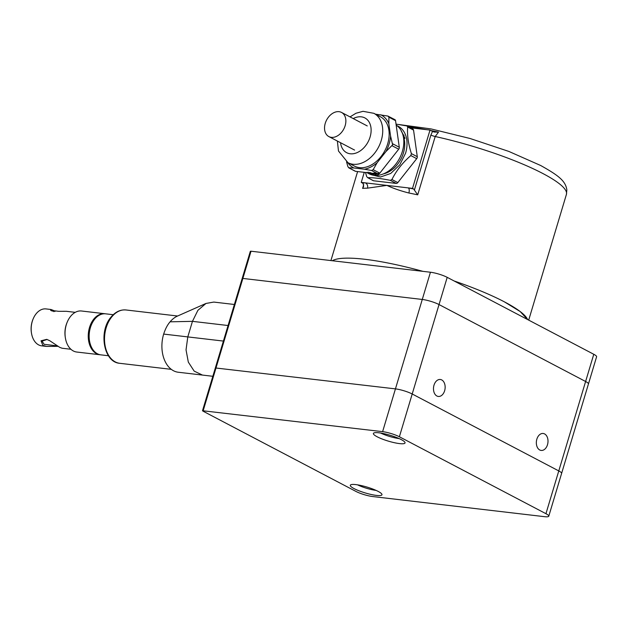 <?xml version="1.0" encoding="UTF-8"?>
<svg xmlns="http://www.w3.org/2000/svg" width="628" height="628" viewBox="0 0 628 628"><rect width="100%" height="100%" fill="white"/><g stroke="black" fill="none" stroke-linecap="round" stroke-linejoin="round"><path stroke-width="0.94" d="M527.606 319.542A103.275 19.13 -163.3 0 0 454.146 280.983A103.275 19.13 16.7 0 1 504.386 301.848L520.18 311.543L527.606 319.542M422.919 271.351A103.275 19.13 -163.3 0 0 364.719 259.27A103.275 19.13 16.7 0 0 332.322 260.738A103.275 19.13 16.7 0 1 422.919 271.351M408.593 126.832L416.749 127.947A4.129 2.371 -80.9 0 1 415.948 128.426M438.509 132.147L435.204 136.519A4.129 0.761 16.7 0 1 430.894 135.036L432.535 131.401L434.223 132.045L438.509 132.147A101.171 18.746 -163.3 0 0 430.879 130.53M412.51 188.4L413.616 188.973L408.42 187.921C409.33 188.887 409.495 190.582 408.891 193.008C400.531 190.881 393.191 188.337 386.879 185.393L367.482 188.157A4.129 3.501 89.2 0 0 365.347 182.874L412.51 188.4L430.015 130.075L410.382 127.774M432.535 131.401L430.015 130.075M413.616 188.973L417.706 194.845L435.204 136.519A103.275 19.13 -163.3 0 1 542.882 173.532A103.275 19.13 16.7 0 1 566.425 194.382L528.697 320.115M362.356 182.968L361.249 182.395L365.347 182.874A107.404 19.9 -163.3 0 0 362.356 182.968L363.227 183.714L363.581 186.524L362.615 188.392A103.275 19.13 16.7 0 1 367.482 188.157M364.264 172.347L361.249 182.395M397.061 125.741A27.726 19.719 117.7 0 1 405.578 153.201L399.753 164.889L390.718 173.454L380.497 176.994L371.352 174.733M416.709 158.656L410.822 155.571L411.403 153.624L417.29 156.717A2.065 1.468 117.7 0 1 417.196 157.707A2.065 1.468 117.7 0 1 416.709 158.656L397.807 182.607A2.065 1.468 117.7 0 1 396.213 183.423L373.582 180.778A2.065 1.468 117.7 0 1 373.205 180.66L367.694 177.685L373.582 180.778M407.674 127.029L407.101 126.055L412.918 129.101A2.065 1.468 117.7 0 1 413.554 130.114L407.674 127.029C407.023 134.887 408.263 143.749 411.403 153.624M396.04 124.109L406.654 125.898M383.465 173.877A24.782 17.631 -62.3 0 0 403.435 152.949A24.782 17.631 -62.3 0 0 403.239 136.198M403.639 138.592L403.451 137.289M365.504 172.488L366.681 176.562L367.694 177.685C373.346 177.575 380.89 178.462 390.326 180.338L391.919 179.522L397.807 182.607M413.554 130.114L417.29 156.717M410.822 155.571C402.705 162.55 396.409 170.533 391.919 179.522M403.623 135.381L401.135 130.75L404.981 138.27L404.479 138.592L403.623 135.381L404.087 135.208M396.182 125.105A27.883 19.829 117.7 0 1 402.36 151.466A27.883 19.829 -62.3 0 1 369.044 173.768L367.411 172.912M337.369 141.049L338.484 151.018L347.959 162.699L354.388 166.075A27.883 19.829 -62.3 0 0 387.696 143.773A27.883 19.829 -62.3 0 0 380.301 116.698L373.88 113.323L363.023 111.313L355.935 113.268L350.039 116.902M380.788 114.783A29.806 21.195 117.7 0 1 388.834 123.716L388.92 117.185L387.908 116.062L375.481 114.163M388.92 117.185L395.554 120.67A2.065 1.468 117.7 0 0 394.918 119.658L387.908 116.062M395.554 120.67L399.29 147.266A2.065 1.468 117.7 0 1 399.196 148.263A2.065 1.468 117.7 0 1 398.709 149.213L379.807 173.155A2.065 1.468 117.7 0 1 378.213 173.98L355.581 171.326A2.065 1.468 117.7 0 1 355.205 171.209L348.634 167.762L353.902 167.982A29.806 21.195 117.7 0 1 347.755 162.589M392.657 144.833L390.577 136.119A29.806 21.195 117.7 0 1 389.101 143.938A29.806 21.195 117.7 0 1 385.945 151.552L392.657 144.833M371.572 170.494L373.173 169.678L377.138 162.723A29.806 21.195 117.7 0 1 364.46 169.222L371.572 170.494L378.213 173.98M346.546 161.883L347.928 166.718L348.94 167.841L355.581 171.326M353.902 167.982L364.46 169.222M377.138 162.723L385.945 151.552M390.577 136.119L388.834 123.716M376.117 174.639L375.261 174.56M372.867 174.074L371.909 173.76M367.097 172.676L368.298 173.265L368.298 172.441M368.298 173.265L368.518 172.551M369.029 172.833L371.305 174.372L367.396 172.716M367.718 172.881L368.047 172.127M367.459 172.606L370.693 174.113L369.939 173.454L370.198 172.676M369.939 173.454L368.251 172.676M371.179 173.893L371.423 173.116L371.305 174.372L371.721 174.317M371.124 174.333L371.407 173.564M375.159 173.509L377.64 174.176L377.813 173.689M378.252 173.352L378.755 173.948L378.072 174.403L374.178 173.414M374.5 173.587L374.626 172.81M378.755 173.948L378.268 174.356L378.339 173.587M378.072 174.403L378.15 173.634M366.925 172.653L366.438 172.394M372.616 173.32L376.172 174.631A27.883 19.829 117.7 0 1 375.56 174.678L374.013 174.074A27.883 19.829 117.7 0 1 372.655 174.066L373.472 174.662A27.883 19.829 117.7 0 1 372.883 174.615L370.379 172.676M371.47 173.147L372.38 173.854A27.883 19.829 117.7 0 0 373.432 173.854L371.611 173.147M373.432 173.854L373.597 173.077M372.859 173.289L373.684 173.885A27.059 19.24 117.7 0 1 373.346 173.862M345.157 125.678A13.635 9.695 -62.3 0 0 341.538 112.443A13.635 9.695 -62.3 0 0 325.249 123.347A13.635 9.695 -62.3 0 0 328.868 136.582A13.635 9.695 -62.3 0 0 345.157 125.678M357.56 484.847A14.46 2.677 -163.3 0 0 376.133 490.421M380.639 433.037A14.46 2.677 -163.3 0 0 399.22 438.611M537.505 447.67A8.541 5.793 -83.3 0 1 537.191 438.203A8.541 5.793 -83.3 0 1 543.165 433.477A8.541 5.793 -83.3 0 1 546.839 436.24A8.541 5.793 -83.3 0 1 547.153 445.707A8.541 5.793 -83.3 0 1 541.179 450.433A8.541 5.793 -83.3 0 1 537.505 447.67M443.98 382.248A8.541 5.793 -83.3 0 1 444.294 391.715A8.541 5.793 -83.3 0 1 438.32 396.449A8.541 5.793 -83.3 0 1 434.647 393.685A8.541 5.793 -83.3 0 1 434.333 384.218A8.541 5.793 -83.3 0 1 440.306 379.485A8.541 5.793 -83.3 0 1 443.98 382.248M215.812 368.361L215.341 367.945L202.506 410.72L202.977 411.136L355.982 491.441A12.395 2.292 -163.3 0 0 372.742 496.552L544.617 516.687A12.395 2.292 -163.3 0 0 548.77 516.2A12.395 2.292 -163.3 0 0 545.944 513.696L558.779 470.921L412.204 393.991A12.395 2.292 -163.3 0 0 395.444 388.881A12.395 2.292 16.7 0 1 412.204 393.991L558.779 470.921A12.395 2.292 16.7 0 1 561.605 473.426A12.395 2.292 -163.3 0 0 558.779 470.921L585.61 381.494A12.395 2.292 16.7 0 1 588.436 383.998L596.6 356.775A12.395 2.292 16.7 0 0 593.774 354.278L447.199 277.341A12.395 2.292 16.7 0 0 430.439 272.23L251.027 251.216L250.337 251.294L242.173 278.51L242.863 278.432L251.027 251.216M548.77 516.2L588.436 383.998A12.395 2.292 16.7 0 0 585.61 381.494L439.035 304.556L447.199 277.341M545.944 513.696L399.377 436.766A12.395 2.292 -163.3 0 0 382.609 431.656L395.444 388.881L215.341 367.945L395.444 388.881L422.275 299.454A12.395 2.292 16.7 0 1 439.035 304.556L585.61 381.494L593.774 354.278M430.439 272.23L422.275 299.454L242.863 278.432L422.275 299.454A12.395 2.292 16.7 0 1 439.035 304.556L399.377 436.766M369.382 494.071A16.524 3.062 16.7 0 1 350.306 485.263A16.524 3.062 16.7 0 1 362.89 485.946A16.524 3.062 16.7 0 1 381.965 494.754A16.524 3.062 16.7 0 1 369.382 494.071M385.977 434.136A16.524 3.062 16.7 0 1 405.044 442.944A16.524 3.062 16.7 0 1 392.461 442.253A16.524 3.062 16.7 0 1 373.393 433.446A16.524 3.062 16.7 0 1 385.977 434.136M382.609 431.656L202.506 410.72M242.644 278.926L242.173 278.51L242.863 278.432L203.197 410.634M234.377 304.486L213.818 302.076L205.992 303.45L197.891 310.334L192.458 321.348L187.788 336.906L186.037 349.875L188.322 362.105L194.178 371.124L202.467 375.081M205.992 303.45L178.25 315.727A28.919 19.609 96.7 0 0 170.094 321.819C167.48 324.786 165.337 328.876 163.665 334.08A28.919 19.609 96.7 0 0 178.297 372.247L212.837 376.29M100.417 354.789A20.653 14.004 -83.3 0 1 99.962 354.749L76.742 352.033A20.653 14.004 -83.3 0 1 73.311 350.958A20.653 14.004 -83.3 0 1 65.65 327.29A20.653 14.004 -83.3 0 1 81.546 311.001L104.766 313.717A20.653 14.004 -83.3 0 1 105.221 313.78M70.917 349.27L62.086 348.234L59.723 347.355L49.785 340.745L46.747 339.363L41.032 340.792L42.837 345.376L46.653 346.421L41.707 345.847A18.589 12.607 -83.3 0 1 38.614 344.882A18.589 12.607 -83.3 0 1 31.479 333.146A18.589 12.607 -83.3 0 1 33.143 318.914A18.589 12.607 -83.3 0 1 46.032 308.921L50.978 309.494L53.341 310.381L53.89 311.653M31.479 333.146L31.4 332.652A17.349 11.767 -83.3 0 1 32.954 319.369L33.143 318.914M99.962 354.749A20.653 14.004 -83.3 0 1 96.531 353.674A20.653 14.004 -83.3 0 1 88.87 330.014A20.653 14.004 -83.3 0 1 104.766 313.717M46.653 346.421L58.004 346.342M47.076 339.465L42.076 341.106L44.093 344.309L57.289 345.879M51.213 310.672L52.956 311.182M50.978 309.494L50.617 310.311L58.616 311.323L66.411 311.307L75.242 312.344M55.06 311.386L53.341 310.381M113.252 314.714L105.669 313.827A20.653 14.004 96.7 0 0 89.773 330.116A20.653 14.004 96.7 0 0 97.434 353.784A20.653 14.004 96.7 0 0 100.865 354.859L108.44 355.746M426.436 129.651A101.171 18.746 -163.3 0 0 416.749 127.947M408.891 193.008A103.275 19.13 16.7 0 1 417.706 194.845M362.615 188.392L363.706 184.758M414.488 189.719L430.894 135.036M390.326 180.338L396.213 183.423M347.959 162.699A27.883 19.829 -62.3 0 0 381.267 140.397A27.883 19.829 -62.3 0 0 373.88 113.323M340.549 142.721A19.625 13.957 -62.3 0 0 353.957 153.617A19.625 13.957 -62.3 0 0 370.096 136.99A19.625 13.957 -62.3 0 0 367.67 120.089A19.625 13.957 -62.3 0 0 353.219 118.574M392.657 143.781L399.29 147.266M392.068 145.727L398.709 149.213M373.173 169.678L379.807 173.155M370.402 173.697L370.661 172.928M369.452 173.202L369.711 172.425M370.889 173.721L371.124 172.943M368.063 173.061L368.385 172.308M374.845 173.768L374.963 172.99M163.665 334.08L223.403 341.075M170.094 321.819L192.458 321.348L228.066 325.524M171.318 369.35L119.744 363.306A26.855 18.212 -83.3 0 1 105.025 345.274A26.855 18.212 -83.3 0 1 111.839 316.818A26.855 18.212 -83.3 0 1 125.993 309.965L177.567 316.01M65.32 337.495A18.589 12.607 -83.3 0 1 67.078 322.502M54.448 346.405L54.236 345.824M398.953 124.532L431.169 128.952L470.019 138.482L508.798 151.411L540.692 165.509C558.653 175.565 565.459 180.88 566.849 189.797L566.425 194.382M330.917 260.573L357.615 171.57M370.975 174.113L371.242 173.344M371.972 173.579L371.713 174.349M413.632 162.558L401.936 177.371M414.865 139.447L416.521 151.246M367.254 125.938L341.538 112.443M354.584 150.084L328.868 136.582M215.341 367.945L242.173 278.51M119.744 363.306C103.542 362.348 98.376 331.294 111.085 317.038C115.419 311.849 120.388 309.486 125.993 309.965"/></g></svg>
